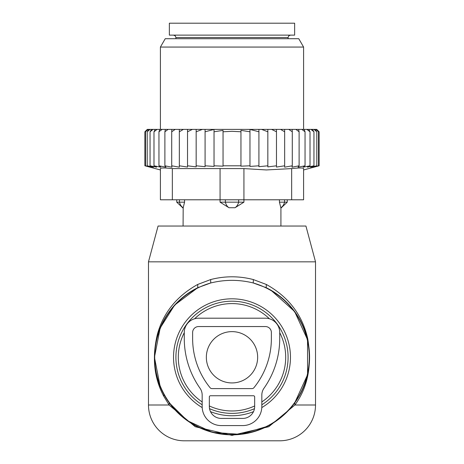 <?xml version="1.0" encoding="UTF-8"?>
<svg xmlns="http://www.w3.org/2000/svg" width="464" height="464" viewBox="0 0 464 464"><rect width="100%" height="100%" fill="white"/><g stroke="black" fill="none" stroke-linecap="round" stroke-linejoin="round"><path stroke-width="0.7" d="M269.416 318.774A53.691 53.691 0 0 0 194.584 318.774M184.272 332.682A53.691 53.691 0 0 0 202.171 401.923M209.328 405.954A53.691 53.691 0 0 0 254.672 405.954M261.829 401.923A53.691 53.691 0 0 0 279.728 332.682M315.52 261.829L148.48 261.829L158.073 226.032L305.927 226.032L315.52 261.829L315.52 405.008L294.918 405.008L268.766 426.723L232 435.377L195.24 426.723L169.082 405.008L163.722 396.175L163.937 394.464A77.552 77.552 0 0 0 269.184 425.343A77.552 77.552 0 0 0 266.203 287.674L253.269 282.976C239.093 279.479 224.912 279.479 210.731 282.976L197.797 287.674A77.552 77.552 0 0 0 163.937 394.464L163.026 392.735M315.52 405.008A35.792 35.792 0 0 1 279.728 440.8L184.272 440.8A35.792 35.792 0 0 1 148.48 405.008L148.48 261.829M160.19 386.582L154.448 357.303L160.179 328.013L174.667 305.057L197.797 287.674L197.693 284.461C176.941 295.986 163.537 312.487 157.482 333.97C151.873 357.077 153.955 377.812 163.722 396.175M163.937 394.464L169.285 402.903L187.328 420.674L212.454 432.332L240.445 434.374L267.194 426.387M294.692 402.938L307.568 374.726L307.533 339.7L294.64 311.553L270.976 290.232L266.203 287.674L266.307 284.461L253.332 279.56C239.111 275.883 224.889 275.883 210.668 279.56L197.693 284.461M294.715 402.903L294.918 405.008C307.916 387.225 312.179 365.093 307.713 338.604C302.296 314.83 288.498 296.78 266.307 284.461M148.48 405.008L169.082 405.008L169.285 402.903M210.668 279.56L210.731 282.976A77.285 77.285 0 0 0 164.175 394.336A77.285 77.285 0 0 0 269.056 425.105A77.285 77.285 0 0 0 253.269 282.976L253.332 279.56M206.347 357.28A25.653 25.653 0 0 0 232 382.933A25.653 25.653 0 0 0 257.653 357.28A25.653 25.653 0 0 0 232 331.627A25.653 25.653 0 0 0 206.347 357.28M184.562 199.787L184.562 202.171L176.755 202.171L183.083 208.139L183.176 207.733L183.083 226.032M184.562 202.171L183.083 208.139M243.936 199.787L243.936 202.171L235.022 207.733L228.978 207.733L220.064 202.171L220.064 199.787M243.936 202.171L220.064 202.171M280.824 207.733L279.438 202.171L280.824 207.733A9.547 6.867 90 0 0 284.565 202.171L279.438 202.171L279.438 199.787M287.245 199.787L287.245 202.171L284.565 202.171L284.565 199.787M286.972 35.131L169.36 35.131L169.36 23.2L294.64 23.2L294.64 35.131L286.972 35.131M145.534 131.144L147.314 129.392L144.901 131.776L144.901 165.799L146.317 166.176M319.099 165.799L303.589 169.957L303.589 168.583L303.589 199.787L160.411 199.787L160.411 168.583L160.411 169.957L144.901 165.799L150.197 167.185L145.476 165.799L151.281 167.185L147.204 165.799L153.433 167.185L150.052 165.799L156.629 167.185L153.984 165.799L160.822 167.185L158.955 165.799L165.961 167.185L164.888 165.799L171.976 167.185L171.715 165.799L179.342 167.168L179.342 165.799L187.531 167.057L187.531 165.799L196.156 166.889L196.156 165.799L205.082 166.68L205.082 165.799L214.037 166.425L214.037 165.799L223.045 166.176L223.045 165.799L240.955 165.799L240.955 166.176L249.963 165.799L249.963 166.425L258.918 165.799L258.918 166.68L267.844 165.799L267.844 166.889L276.469 165.799L276.469 167.057L284.658 165.799L284.658 167.168L292.285 165.799L292.024 167.185L299.112 165.799L298.039 167.185L305.045 165.799L303.178 167.185L310.016 165.799L307.371 167.185L313.948 165.799L310.567 167.185L316.796 165.799L312.719 167.185L318.524 165.799L313.803 167.185L319.099 165.799L319.099 131.776L316.715 129.392L147.314 129.392M145.476 165.799L145.476 131.776L147.627 129.392M148.12 129.392L145.476 131.776M147.204 165.799L147.204 131.776L149.06 129.392M150.04 129.392L147.204 131.776M151.595 129.392L150.052 131.776L153.05 129.392M155.191 129.392L153.984 131.776L157.105 129.392M159.807 129.392L158.955 131.776L162.145 129.392M165.375 129.392L164.888 131.776L168.119 129.392M171.831 129.392L171.715 131.776L175.218 129.392M179.342 129.392L179.342 131.776L183.39 129.392M192.409 129.392L187.531 131.776L187.531 129.392M202.426 129.392L196.156 131.776L196.156 129.392M258.918 129.392L258.918 131.776L249.963 129.439L249.963 131.776L240.955 130.372L240.955 131.776L232 131.312L223.045 131.776L223.045 130.372L214.037 131.776L214.037 129.439L205.082 131.776L205.082 129.392M258.918 165.799L258.918 131.776M261.574 129.392L267.844 131.776L267.844 129.392M267.844 165.799L267.844 131.776M271.591 129.392L276.469 131.776L276.469 129.392M276.469 165.799L276.469 131.776M280.61 129.392L284.658 131.776L284.658 129.392M284.658 165.799L284.658 131.776M288.782 129.392L292.285 131.776L292.169 129.392M292.285 165.799L292.285 131.776M299.112 165.799L299.112 131.776L295.881 129.392M298.625 129.392L299.112 131.776M305.045 165.799L305.045 131.776L301.855 129.392M304.193 129.392L305.045 131.776M310.016 165.799L310.016 131.776L306.895 129.392M308.809 129.392L310.016 131.776M313.948 165.799L313.948 131.776L310.95 129.392M312.405 129.392L313.948 131.776M316.796 165.799L316.796 131.776L313.96 129.392M314.94 129.392L316.796 131.776M318.524 165.799L318.524 131.776L315.88 129.392M316.373 129.392L318.524 131.776M316.686 129.392L318.466 131.144M214.037 165.799L214.037 131.776M223.045 165.799L223.045 131.776M240.955 165.799L240.955 131.776M249.963 165.799L249.963 131.776M243.931 199.787L243.931 168.583L266.33 169.952L291.659 168.583C299.309 167.777 303.288 167.777 303.589 168.583L303.589 199.787M172.341 199.787L172.341 168.583L243.931 168.583M165.236 38.709L298.764 38.709L303.589 47.061L160.411 47.061L165.236 38.709M172.341 168.583C164.691 167.777 160.718 167.777 160.411 168.583M205.082 165.799L205.082 131.776M196.156 165.799L196.156 131.776M187.531 165.799L187.531 131.776M179.342 167.168L179.342 131.776M171.715 165.799L171.715 131.776M164.888 165.799L164.888 131.776M158.955 165.799L158.955 131.776M153.984 165.799L153.984 131.776M150.052 165.799L150.052 131.776M265.408 318.2L198.592 318.2A14.32 14.32 0 0 0 184.272 332.52L184.272 338.482A86.501 86.501 0 0 0 200.001 388.217A11.931 11.931 0 0 1 202.171 395.079L202.171 406.493A19.088 19.088 0 0 0 221.264 425.581L242.736 425.581A19.088 19.088 0 0 0 261.829 406.493L261.829 395.079A11.931 11.931 0 0 1 263.999 388.217A86.501 86.501 0 0 0 279.728 338.482L279.728 332.52A14.32 14.32 0 0 0 265.408 318.2M198.592 326.552A5.968 5.968 0 0 0 192.624 332.52L192.624 338.482A78.149 78.149 0 0 0 210.082 387.713A2.384 2.384 0 0 0 211.932 388.594L252.068 388.594A2.384 2.384 0 0 0 253.918 387.713A78.149 78.149 0 0 0 271.376 338.482L271.376 332.52A5.968 5.968 0 0 0 265.408 326.552L198.592 326.552M210.523 395.751L253.477 395.751A1.195 1.195 0 0 1 254.672 396.946L254.672 406.493A11.931 11.931 0 0 1 242.736 418.424L221.264 418.424A11.931 11.931 0 0 1 209.328 406.493L209.328 396.946A1.195 1.195 0 0 1 210.523 395.751M202.2 407.583A58.464 58.464 0 0 1 203.969 305.973A58.464 58.464 0 0 1 283.307 329.249A58.464 58.464 0 0 1 261.8 407.583M253.501 411.649A58.464 58.464 0 0 1 210.499 411.649M261.829 404.782A56.092 56.092 0 0 0 281.225 330.391A56.092 56.092 0 0 0 205.111 308.055A56.092 56.092 0 0 0 202.171 404.782M209.531 408.674A56.092 56.092 0 0 0 254.469 408.674M179.435 199.787L179.435 202.171A9.547 6.867 90 0 0 183.176 207.733M238.629 199.787L238.629 202.171A9.547 6.629 90 0 1 235.022 207.733M225.371 199.787L225.371 202.171A9.547 6.629 90 0 0 228.978 207.733M288.08 38.709L288.08 37.52L175.92 37.52L175.92 38.709M291.659 199.787L291.659 168.583M220.069 199.787L220.069 168.583M176.755 199.787L176.755 202.171M287.245 202.171L280.917 208.139L280.917 226.032M288.08 37.52L288.765 35.844L290.464 35.131M175.92 37.52L175.235 35.844L173.536 35.131M160.411 129.392L160.411 47.061M303.589 129.392L303.589 47.061"/></g></svg>
